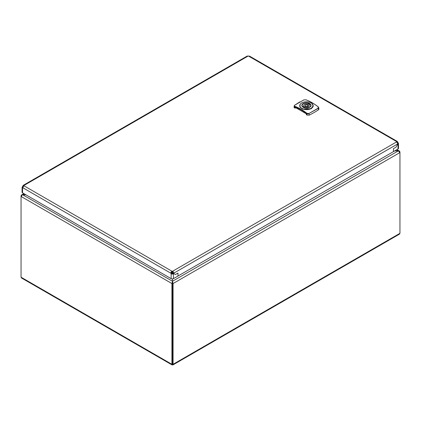 <?xml version="1.0" encoding="UTF-8"?>
<svg xmlns="http://www.w3.org/2000/svg" width="421" height="421" viewBox="0 0 421 421"><rect width="100%" height="100%" fill="white"/><g stroke="black" fill="none" stroke-linecap="round" stroke-linejoin="round"><path stroke-width="0.63" d="M171.994 271.745L171.784 272.219L172.357 272.55L172.499 273.355L172.421 271.992L173.047 272.95A1.342 0.774 -60 0 1 172.957 273.118L175.42 274.539L177.988 273.055L175.42 274.539L172.957 273.118A1.342 0.774 -60 0 1 172.857 273.276L171.715 273.276A1.342 0.774 60 0 1 171.526 272.95L172.094 271.961A1.342 0.774 180 0 1 172.478 271.961L172.478 271.303C173.415 271.64 173.794 272.298 173.615 273.276A1.342 0.774 -60 0 1 173.531 273.445A1.342 0.774 -60 0 1 173.426 273.608L172.857 273.276M398.503 143.493L398.029 142.614A1.342 0.774 60 0 1 397.84 142.287L397.319 141.44L396.703 141.63A1.342 0.774 0 0 0 396.687 141.74A1.342 0.774 0 0 0 396.703 141.845L397.84 143.824A1.342 0.774 120 0 0 397.929 143.887L396.035 147.166L393.472 148.65L393.472 151.613L393.472 148.65L396.035 147.166L397.929 143.887A1.342 0.774 120 0 0 398.029 143.929L398.503 143.493L398.503 148.318A1.61 0.931 180 0 1 398.029 148.976L177.988 276.018L177.988 273.055L177.988 276.018L173.426 278.655A1.61 0.931 180 0 1 171.147 278.655L22.55 192.86A1.61 0.931 180 0 1 22.076 192.202L22.076 187.377L22.55 187.813L23.123 187.487L23.123 186.95M23.223 186.666L22.655 186.34A1.342 0.774 -60 0 1 22.55 186.498L23.123 186.829A1.342 0.774 -60 0 0 23.223 186.666L22.655 186.34A1.342 0.774 -60 0 0 22.739 186.171L23.313 186.498A1.342 0.774 -60 0 1 23.223 186.666M22.55 186.498L22.076 187.377M173.426 278.655L173.426 273.608C172.668 274.25 171.905 274.25 171.147 273.608L171.715 273.276M171.147 278.655L171.147 273.608A1.342 0.774 60 0 1 170.958 273.276L171.526 272.95M22.55 192.86L22.55 187.813A1.342 0.774 -120 0 0 22.655 187.771A1.342 0.774 -120 0 0 22.739 187.703L23.881 185.729A1.342 0.774 0 0 0 23.897 185.619A1.342 0.774 0 0 0 23.881 185.508L23.266 185.319L22.739 186.171M398.029 148.976L398.029 143.929L397.461 143.603L397.461 142.945A1.342 0.774 60 0 1 397.271 142.614L396.703 142.287L396.703 141.63L248.485 56.056A1.342 0.774 180 0 1 248.106 56.056L247.111 56.088L23.266 185.319M398.029 142.614L397.461 143.066M397.84 142.287L397.166 142.556M173.047 272.95L173.615 273.276L397.84 143.824M22.739 187.703L170.958 273.276C170.779 272.298 171.158 271.64 172.094 271.303A1.342 0.774 180 0 1 172.478 271.303L396.703 141.845M23.881 185.729L172.094 271.303L172.094 271.961M23.418 186.435L23.881 186.171L23.881 185.508L248.106 56.056M397.319 141.44L249.479 56.088L248.485 56.056M300.178 106.76A6.578 3.8 -0 0 0 304.425 109.207L304.425 109.207A6.578 3.8 -0 0 0 311.056 108.302A6.578 3.8 -0 0 0 312.703 104.429A6.578 3.8 -0 0 0 308.461 101.977A6.578 3.8 -0 0 0 301.825 102.887A6.578 3.8 -0 0 0 300.178 106.76L300.047 106.913C300.794 108.134 302.241 108.971 304.383 109.418C307.025 109.87 309.293 109.581 311.193 108.55L313.161 105.724A6.72 3.878 -0 0 0 312.835 104.534L312.835 104.534M304.425 109.207L304.383 109.418A6.72 3.878 -0 0 0 311.156 108.486A6.72 3.878 -0 0 0 311.193 108.465A6.72 3.878 -0 0 0 313.161 105.724L312.824 104.482C312.056 103.224 310.609 102.387 308.482 101.961C305.951 101.55 303.715 101.856 301.762 102.887C300.441 103.655 299.757 104.597 299.72 105.724L300.047 106.913A6.72 3.878 -0 0 1 299.72 105.724A6.72 3.878 -0 0 1 301.21 103.292M300.099 104.413L299.984 107.192L302.541 109.097L311.287 108.734L313.245 106.392L312.203 103.687M312.787 104.445L311.372 103.077M303.93 99.882L305.972 99.83A47.615 27.491 60 0 1 318.113 106.839L318.234 108.144L308.951 113.502L306.914 113.307A47.615 27.491 -120 0 0 294.768 106.297C294.237 106.213 294.195 105.86 294.647 105.239L303.878 99.882L305.972 99.83M294.768 106.297L294.442 107.823L295.042 108.165L295.358 107.023A47.126 27.207 60 0 1 306.125 113.238L306.441 114.749L307.035 115.096L306.793 113.481A47.452 27.397 -120 0 0 294.689 106.497L294.184 105.797L294.568 105.287M296.158 107.344L295.421 107.497L295.042 107.271L295.358 107.023M295.042 108.165L295.421 107.95A0.537 0.31 -0 0 1 296.179 107.95L306.441 113.87M308.951 113.502L318.318 108.292L318.702 107.602L318.176 106.839L318.702 107.602L318.913 109.123L318.523 109.786A96.741 55.856 180 0 1 309.246 115.144L309.046 113.649C307.919 113.975 307.167 113.917 306.793 113.481L306.914 113.307M309.246 115.144L307.035 115.096M294.632 105.239L299.831 101.882M294.442 107.823L293.969 107.097L294.589 105.25L303.841 99.935M308.825 106.25L308.825 104.818A2.689 1.552 180 0 1 309.13 105.534A2.689 1.552 180 0 1 305.199 106.908L304.025 107.587A4.299 2.484 0 0 0 304.757 107.818M308.125 107.818A4.299 2.484 0 0 0 310.74 105.534A4.299 2.484 0 0 0 309.998 104.14L308.825 104.818M305.493 104.987A1.342 0.774 0 0 0 305.099 105.534A1.342 0.774 0 0 0 305.925 106.25A1.342 0.774 0 0 0 307.393 106.081A1.342 0.774 0 0 0 307.783 105.534A1.342 0.774 0 0 0 306.956 104.818A1.342 0.774 0 0 0 305.493 104.987M304.057 107.571L304.057 106.25A2.689 1.552 180 0 1 303.752 105.534A2.689 1.552 180 0 1 307.683 104.161L307.683 105.239M307.683 104.161L308.856 103.482A4.299 2.484 0 0 0 304.43 103.34A4.299 2.484 0 0 0 302.141 105.534A4.299 2.484 0 0 0 302.883 106.929L302.883 106.971M308.856 104.797L308.856 103.482M304.057 106.25L302.883 106.929M173.068 283.775L172.494 283.444L172.494 363.97L172.494 283.444A2.689 1.552 -120 0 0 172.484 283.222L171.915 283.549A2.689 1.552 60 0 1 171.926 283.775L172.494 283.444A2.689 1.552 120 0 1 172.505 283.222L173.073 283.549A2.689 1.552 120 0 0 173.068 283.775L173.068 364.302C173.031 365.033 172.842 365.144 172.494 364.633L172.094 364.944L21.55 278.028L21.05 277.197L171.926 364.302L171.926 283.775M399.95 233.313L173.068 364.302L172.494 363.97L172.442 364.349L172.494 363.97L172.899 364.944L399.45 234.144L399.95 233.313L399.95 152.786A2.689 1.552 120 0 0 399.939 152.57L398.266 150.902A2.689 1.552 0 0 0 398.234 150.902L394.688 150.907M21.05 277.197L21.05 196.007A2.689 1.552 -60 0 1 21.061 195.786L21.629 196.112M399.371 152.234L399.939 151.902A2.689 1.552 60 0 1 399.95 152.128L399.95 152.786M21.05 196.67A2.689 1.552 60 0 1 21.061 196.454L22.276 194.907L25.913 194.802M172.494 364.633C172.152 365.144 171.963 365.033 171.926 364.302L172.494 363.97M172.494 282.638L172.484 283.222M399.939 152.57L173.073 283.549L172.494 281.254L172.494 278.918L172.526 281.249A2.689 1.552 180 0 1 172.526 281.27L171.915 283.549L21.061 196.454M171.784 272.219L172.215 272.403M172.357 272.55L172.789 272.729M172.484 273.25L172.499 273.592L172.51 273.25M399.939 151.902L399.455 151.076L398.724 150.902L394.666 150.918M25.934 194.818L22.766 194.818A2.689 1.552 -0 0 1 22.734 194.818L21.545 194.96L21.061 195.786M172.599 281.575L172.505 283.222M172.636 272.55L172.205 272.729L171.857 271.577M303.209 103.503A4.62 2.668 -0 0 0 303.141 107.276A4.62 2.668 -0 0 0 309.677 107.313A4.62 2.668 -0 0 0 309.74 103.54A4.62 2.668 -0 0 0 303.209 103.503M302.194 105.155A4.326 2.5 -0 0 0 302.115 105.624C303.183 107.95 305.651 108.502 309.524 107.287L310.766 105.624A4.326 2.5 -0 0 0 310.693 105.155M309.656 107.297A4.326 2.5 -0 0 0 310.766 105.624M309.951 104.166A4.326 2.5 -0 0 0 309.498 103.861A4.326 2.5 -0 0 0 308.856 103.555M296.179 107.95L296.179 107.497A46.052 26.586 60 0 1 301.126 109.849M295.421 107.497L295.421 107.95M318.234 108.144L318.523 109.786M306.093 99.914L306.03 99.83C310.082 101.319 314.134 103.655 318.176 106.839L318.113 106.839A47.452 27.397 60 0 0 316.845 105.871M22.76 194.802L172.526 281.27M171.447 272.75L172.499 273.355L172.984 273.071M396.456 149.887L398.24 150.918M22.734 194.818L24.339 193.892M172.494 281.254L398.266 150.902M310.74 105.887L310.74 105.534M305.099 106.971L305.099 105.534M307.783 106.876L307.783 105.534M302.141 105.887L302.141 105.534M399.44 151.065L396.924 149.618M23.865 193.618L21.545 194.96"/></g></svg>
